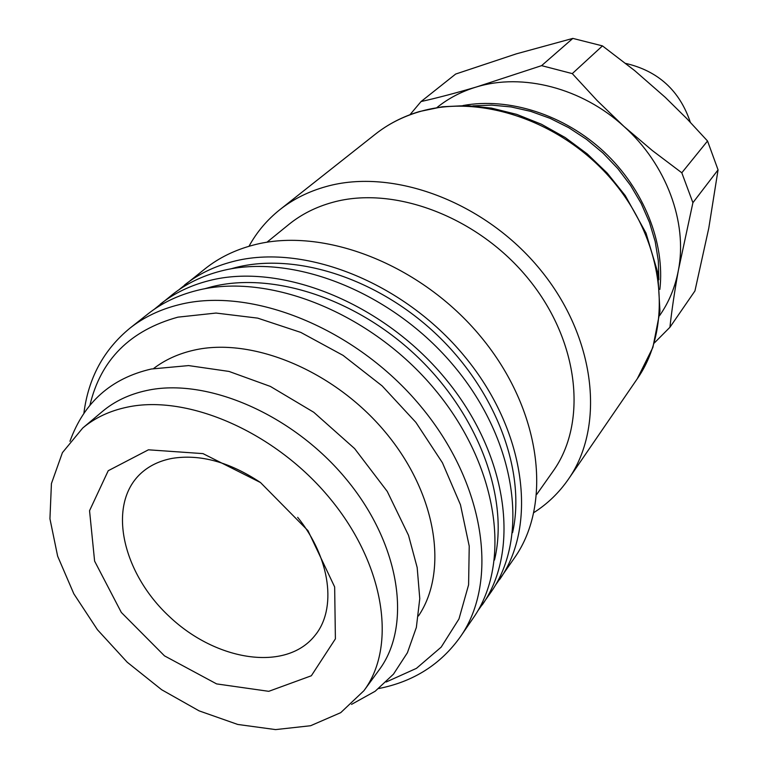 <?xml version="1.0" encoding="UTF-8"?>
<svg xmlns="http://www.w3.org/2000/svg" width="768" height="768" viewBox="0 0 768 768"><rect width="100%" height="100%" fill="white"/><g stroke="black" fill="none" stroke-linecap="round" stroke-linejoin="round"><path stroke-width="1.15" d="M654.298 343.008L669.917 327.283L694.934 290.947L708.768 228.202L718.061 169.872L707.539 141.005L686.899 118.694L665.261 97.344L634.685 70.618L602.458 45.888L572.842 38.4L516.326 53.856L455.674 74.045L421.056 101.549L409.958 114.72M572.842 38.4L541.603 65.645L572.285 73.613L597.158 100.579L623.952 126.442C581.981 87.907 522.374 72.768 476.381 86.995C461.539 91.459 448.406 98.314 436.963 107.549M602.458 45.888L572.285 73.613M718.061 169.872L692.909 202.704L681.802 172.79L707.539 141.005M421.056 101.549C437.453 97.882 455.894 93.024 476.381 86.995L541.603 65.645M659.626 315.581C668.957 302.246 675.216 287.107 678.413 270.144C674.621 291.082 671.789 310.128 669.917 327.283M692.909 202.704L678.413 270.144C687.706 222.538 666.442 164.4 623.952 126.442L652.368 150.576L681.802 172.79M690.317 122.246C679.661 90.576 658.118 70.954 625.68 63.408M659.856 289.43C665.184 243.053 643.93 189.168 604.08 151.853C564.154 114.624 508.944 97.075 463.037 105.533M658.858 279.725L658.33 260.813L655.19 241.555L649.45 222.326L641.203 203.501L630.566 185.434L617.741 168.509L602.966 153.043L586.541 139.354L568.781 127.709L550.042 118.32L530.688 111.36L511.114 106.944L491.693 105.12L472.781 105.878M533.942 512.534C547.594 503.798 559.094 492.682 568.435 479.174C605.357 426.451 596.064 337.699 540.365 269.75C484.934 201.648 392.688 167.558 325.92 186.624C308.477 191.51 293.146 199.171 279.936 209.616C267.091 219.85 256.771 232.08 248.986 246.288M536.755 494.371L553.046 471.264C587.549 423.283 579.581 342.048 529.008 279.619C478.694 217.056 394.32 185.203 332.822 202.301C316.051 206.89 301.392 214.272 288.864 224.438L266.918 242.246M495.187 585.581L514.771 557.453C552.73 503.376 541.382 409.882 481.066 337.027C421.037 264.019 322.752 226.282 253.123 245.146C234.922 249.974 219.043 257.741 205.478 268.464L178.742 289.91M499.699 579.437C537.907 525.034 525.946 430.262 464.314 356.035C402.979 281.645 303.014 242.851 232.637 261.619C214.234 266.41 198.211 274.205 184.56 284.995M512.573 532.646C526.128 472.771 497.03 392.323 437.434 335.299C377.866 278.237 295.517 252.077 235.411 267.6L230.371 268.982M477.552 611.261L491.078 592.013C529.421 537.437 517.104 441.936 454.714 366.922C392.621 291.754 291.706 252.336 220.906 271.046C202.397 275.827 186.298 283.622 172.598 294.451L154.31 309.245M482.266 604.858C520.752 550.118 508.051 453.878 444.893 378.067C382.032 302.093 280.147 262.042 208.925 280.685C190.301 285.437 174.115 293.251 160.378 304.109M494.506 560.016C509.078 499.642 479.722 417.082 418.656 358.003C357.629 298.886 273.034 271.258 211.786 286.771L204.288 288.854M378.72 688.541C413.434 681.696 440.64 664.464 460.339 636.845L473.27 617.981C511.882 563.088 498.797 466.099 434.851 389.462C371.203 312.662 268.31 271.978 196.666 290.534C177.936 295.267 161.674 303.082 147.898 313.978L129.955 328.157C103.738 349.69 88.387 378 83.914 413.088M418.474 615.955C448.723 571.296 436.781 493.574 385.286 432.096C334.013 370.502 251.885 336.682 193.766 350.208C178.378 353.722 164.995 359.818 153.629 368.515M363.898 690.73L379.123 669.917C412.022 626.006 400.723 545.328 346.906 479.942C293.347 414.422 206.813 377.203 146.63 390.518C129.302 394.272 114.586 401.242 102.461 411.427L82.733 428.026L62.419 452.65L51.427 483.581L49.939 518.784L57.648 556.195L73.834 593.808L97.45 629.741L127.219 662.227L161.654 689.731L199.104 710.861L237.725 724.445L275.578 729.6L310.598 725.731L340.714 712.666L363.898 690.73C396.922 646.694 385.046 565.152 330.202 498.73C275.626 432.182 187.843 394.042 127.171 407.165C109.699 410.851 94.886 417.811 82.733 428.026M148.426 449.808L108.221 470.726L89.549 510.71L94.608 561.12L121.334 612.451L164.477 655.853L216.605 683.904L268.771 691.325L311.347 675.763L335.395 638.861L334.656 586.954L307.958 530.64L260.506 482.544L202.992 453.619L148.426 449.808M260.237 482.352C229.392 461.942 200.083 453.946 172.32 458.352C159.725 460.704 149.232 465.725 140.842 473.414C106.752 504.768 122.275 573.13 169.651 616.819C216.451 661.123 285.715 671.971 314.678 635.827C337.046 609.312 330.778 558.326 297.667 517.315M418.915 111.859C402.538 116.746 388.022 124.176 375.389 134.16C388.205 124.042 402.893 116.496 419.443 111.542L442.358 106.762L466.57 105.59L491.549 108.125L516.72 114.374L541.469 124.253L565.19 137.539L587.28 153.946L607.2 173.069L625.286 195.629L646.003 233.078L657.725 272.429L659.971 311.28L652.896 347.386L637.238 378.826C672.499 328.32 665.549 246.01 615.638 184.339C565.968 122.525 481.622 92.861 418.915 111.859M460.339 636.845C499.133 581.731 485.482 483.686 420.384 405.869C355.594 327.898 251.29 286.262 179.05 304.694C160.166 309.389 143.798 317.213 129.955 328.157M386.16 682.013L416.458 668.342L441.187 647.126L458.966 618.96L468.595 584.832L469.229 546.163L460.464 504.778L442.435 462.768L415.901 422.4L382.166 385.93L343.075 355.382L300.806 332.41L257.683 318.125L216.029 313.056L177.917 317.155C130.032 330.422 100.704 359.779 89.923 405.235M375.389 134.16L279.936 209.616M637.238 378.826L568.435 479.174M69.955 441.293C84.058 402.336 111.197 378.24 151.363 369.005L188.611 365.587L229.018 371.434L270.413 386.438L313.747 412.262L354.605 448.579L387.245 491.405L408.518 535.334L417.178 567.552L419.77 598.598L416.352 627.437L407.414 652.733L393.494 674.131L375.178 691.248L351.533 704.381"/></g></svg>
